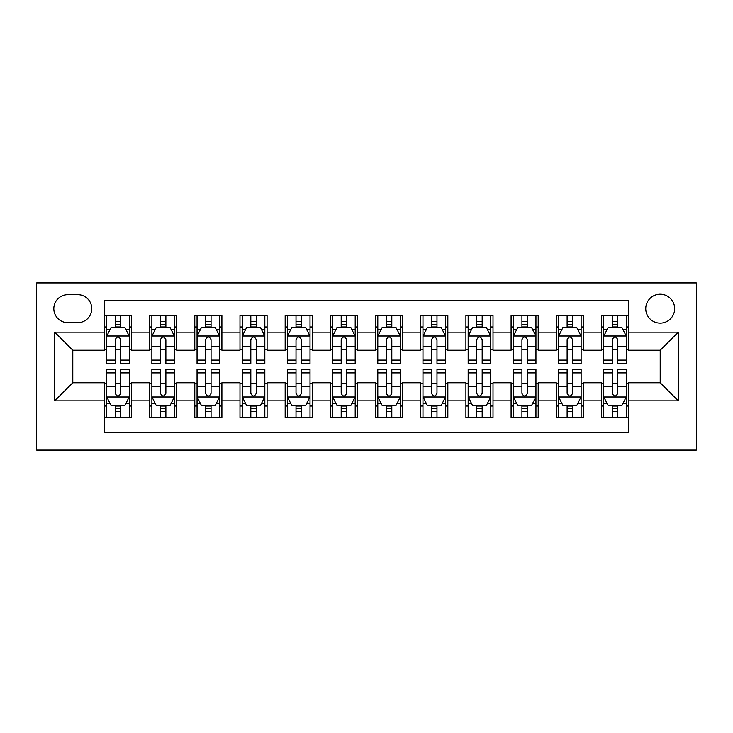 <?xml version="1.0" encoding="UTF-8"?>
<svg xmlns="http://www.w3.org/2000/svg" width="733" height="733" viewBox="0 0 733 733"><rect width="100%" height="100%" fill="white"/><g stroke="black" fill="none" stroke-linecap="round" stroke-linejoin="round"><path stroke-width="1.1" d="M660.204 294.208A14.458 14.458 0 0 0 645.746 308.666A14.458 14.458 0 0 0 660.204 323.125A14.458 14.458 0 0 0 674.662 308.666A14.458 14.458 0 0 0 660.204 294.208M36.65 450.089L696.35 450.089L696.35 282.911L36.65 282.911L36.65 450.089M628.575 315.666L601.463 315.666L601.463 332.159L583.386 332.159L583.386 350.237L601.463 350.237L601.463 332.159M583.386 332.159L583.386 315.666L556.274 315.666L556.274 332.159L538.205 332.159L538.205 350.237L556.274 350.237L556.274 332.159M538.205 332.159L538.205 315.666L511.093 315.666L511.093 332.159L493.016 332.159L493.016 350.237L511.093 350.237L511.093 332.159M493.016 332.159L493.016 315.666L465.904 315.666L465.904 332.159L447.836 332.159L447.836 350.237L465.904 350.237L465.904 332.159M447.836 332.159L447.836 315.666L420.724 315.666L420.724 332.159L402.646 332.159L402.646 350.237L420.724 350.237L420.724 332.159M402.646 332.159L402.646 315.666L375.534 315.666L375.534 332.159L357.466 332.159L357.466 350.237L375.534 350.237L375.534 332.159M357.466 332.159L357.466 315.666L330.354 315.666L330.354 332.159L312.276 332.159L312.276 350.237L330.354 350.237L330.354 332.159M312.276 332.159L312.276 315.666L285.164 315.666L285.164 332.159L267.096 332.159L267.096 350.237L285.164 350.237L285.164 332.159M267.096 332.159L267.096 315.666L239.984 315.666L239.984 332.159L221.907 332.159L221.907 350.237L239.984 350.237L239.984 332.159M221.907 332.159L221.907 315.666L194.795 315.666L194.795 332.159L176.726 332.159L176.726 350.237L194.795 350.237L194.795 332.159M176.726 332.159L176.726 315.666L149.614 315.666L149.614 350.237L131.537 350.237L131.537 315.666L104.425 315.666M104.425 417.334L131.537 417.334L131.537 382.763L149.614 382.763L149.614 417.334L176.726 417.334L176.726 382.763L194.795 382.763L194.795 400.841L176.726 400.841M194.795 400.841L194.795 417.334L221.907 417.334L221.907 382.763L239.984 382.763L239.984 400.841L221.907 400.841M239.984 400.841L239.984 417.334L267.096 417.334L267.096 382.763L285.164 382.763L285.164 400.841L267.096 400.841M285.164 400.841L285.164 417.334L312.276 417.334L312.276 382.763L330.354 382.763L330.354 400.841L312.276 400.841M330.354 400.841L330.354 417.334L357.466 417.334L357.466 382.763L375.534 382.763L375.534 400.841L357.466 400.841M375.534 400.841L375.534 417.334L402.646 417.334L402.646 382.763L420.724 382.763L420.724 400.841L402.646 400.841M420.724 400.841L420.724 417.334L447.836 417.334L447.836 382.763L465.904 382.763L465.904 400.841L447.836 400.841M465.904 400.841L465.904 417.334L493.016 417.334L493.016 382.763L511.093 382.763L511.093 400.841L493.016 400.841M511.093 400.841L511.093 417.334L538.205 417.334L538.205 382.763L556.274 382.763L556.274 400.841L538.205 400.841M556.274 400.841L556.274 417.334L583.386 417.334L583.386 382.763L601.463 382.763L601.463 400.841L583.386 400.841M67.83 322.667L77.771 322.667A14.009 14.009 0 0 0 91.772 308.666A14.009 14.009 0 0 0 77.771 294.657L67.83 294.657A14.009 14.009 0 0 0 53.821 308.666A14.009 14.009 0 0 0 67.83 322.667M628.575 332.159L628.575 300.53L104.425 300.53L104.425 350.237L72.796 350.237L72.796 382.763L104.425 382.763L104.425 432.47L628.575 432.47L628.575 382.763L660.204 382.763L660.204 350.237L628.575 350.237L628.575 332.159L678.272 332.159L678.272 400.841L628.575 400.841M104.425 400.841L54.728 400.841L54.728 332.159L104.425 332.159M601.463 400.841L601.463 417.334L628.575 417.334M104.425 326.964L106.688 326.964M115.273 326.964L120.698 326.964M129.283 326.964L131.537 326.964M104.425 349.778L106.688 349.778M115.273 349.778L120.698 349.778M129.283 349.778L131.537 349.778M104.425 383.222L106.688 383.222M115.273 383.222L120.698 383.222M129.283 383.222L131.537 383.222M104.425 406.036L106.688 406.036M115.273 406.036L120.698 406.036M129.283 406.036L131.537 406.036M149.614 349.778L151.868 349.778M160.454 349.778L165.878 349.778M174.463 349.778L176.726 349.778M149.614 326.964L151.868 326.964M160.454 326.964L165.878 326.964M174.463 326.964L176.726 326.964M149.614 383.222L151.868 383.222M160.454 383.222L165.878 383.222M174.463 383.222L176.726 383.222M149.614 406.036L151.868 406.036M160.454 406.036L165.878 406.036M174.463 406.036L176.726 406.036M194.795 383.222L197.058 383.222M205.643 383.222L211.067 383.222M219.653 383.222L221.907 383.222M194.795 406.036L197.058 406.036M205.643 406.036L211.067 406.036M219.653 406.036L221.907 406.036M194.795 326.964L197.058 326.964M205.643 326.964L211.067 326.964M219.653 326.964L221.907 326.964M194.795 349.778L197.058 349.778M205.643 349.778L211.067 349.778M219.653 349.778L221.907 349.778M239.984 383.222L242.238 383.222M250.823 383.222L256.248 383.222M264.833 383.222L267.096 383.222M239.984 406.036L242.238 406.036M250.823 406.036L256.248 406.036M264.833 406.036L267.096 406.036M239.984 326.964L242.238 326.964M250.823 326.964L256.248 326.964M264.833 326.964L267.096 326.964M239.984 349.778L242.238 349.778M250.823 349.778L256.248 349.778M264.833 349.778L267.096 349.778M285.164 383.222L287.428 383.222M296.013 383.222L301.437 383.222M310.022 383.222L312.276 383.222M285.164 406.036L287.428 406.036M296.013 406.036L301.437 406.036M310.022 406.036L312.276 406.036M285.164 326.964L287.428 326.964M296.013 326.964L301.437 326.964M310.022 326.964L312.276 326.964M285.164 349.778L287.428 349.778M296.013 349.778L301.437 349.778M310.022 349.778L312.276 349.778M330.354 383.222L332.608 383.222M341.193 383.222L346.617 383.222M355.203 383.222L357.466 383.222M330.354 406.036L332.608 406.036M341.193 406.036L346.617 406.036M355.203 406.036L357.466 406.036M330.354 326.964L332.608 326.964M341.193 326.964L346.617 326.964M355.203 326.964L357.466 326.964M330.354 349.778L332.608 349.778M341.193 349.778L346.617 349.778M355.203 349.778L357.466 349.778M375.534 383.222L377.797 383.222M386.383 383.222L391.807 383.222M400.392 383.222L402.646 383.222M375.534 406.036L377.797 406.036M386.383 406.036L391.807 406.036M400.392 406.036L402.646 406.036M375.534 326.964L377.797 326.964M386.383 326.964L391.807 326.964M400.392 326.964L402.646 326.964M375.534 349.778L377.797 349.778M386.383 349.778L391.807 349.778M400.392 349.778L402.646 349.778M420.724 383.222L422.978 383.222M431.563 383.222L436.987 383.222M445.572 383.222L447.836 383.222M420.724 406.036L422.978 406.036M431.563 406.036L436.987 406.036M445.572 406.036L447.836 406.036M420.724 326.964L422.978 326.964M431.563 326.964L436.987 326.964M445.572 326.964L447.836 326.964M420.724 349.778L422.978 349.778M431.563 349.778L436.987 349.778M445.572 349.778L447.836 349.778M465.904 383.222L468.167 383.222M476.752 383.222L482.177 383.222M490.762 383.222L493.016 383.222M465.904 406.036L468.167 406.036M476.752 406.036L482.177 406.036M490.762 406.036L493.016 406.036M465.904 326.964L468.167 326.964M476.752 326.964L482.177 326.964M490.762 326.964L493.016 326.964M465.904 349.778L468.167 349.778M476.752 349.778L482.177 349.778M490.762 349.778L493.016 349.778M511.093 383.222L513.347 383.222M521.933 383.222L527.357 383.222M535.942 383.222L538.205 383.222M511.093 406.036L513.347 406.036M521.933 406.036L527.357 406.036M535.942 406.036L538.205 406.036M511.093 326.964L513.347 326.964M521.933 326.964L527.357 326.964M535.942 326.964L538.205 326.964M511.093 349.778L513.347 349.778M521.933 349.778L527.357 349.778M535.942 349.778L538.205 349.778M556.274 383.222L558.537 383.222M567.122 383.222L572.546 383.222M581.132 383.222L583.386 383.222M556.274 406.036L558.537 406.036M567.122 406.036L572.546 406.036M581.132 406.036L583.386 406.036M556.274 326.964L558.537 326.964M567.122 326.964L572.546 326.964M581.132 326.964L583.386 326.964M556.274 349.778L558.537 349.778M567.122 349.778L572.546 349.778M581.132 349.778L583.386 349.778M601.463 383.222L603.717 383.222M612.302 383.222L617.727 383.222M626.312 383.222L628.575 383.222M601.463 406.036L603.717 406.036M612.302 406.036L617.727 406.036M626.312 406.036L628.575 406.036M601.463 326.964L603.717 326.964M612.302 326.964L617.727 326.964M626.312 326.964L628.575 326.964M601.463 349.778L603.717 349.778M612.302 349.778L617.727 349.778M626.312 349.778L628.575 349.778M72.796 350.237L54.728 332.159M72.796 382.763L54.728 400.841M678.272 332.159L660.204 350.237M678.272 400.841L660.204 382.763M120.698 321.54L115.273 321.54M129.283 360.105L120.698 360.105L120.698 363.788L129.283 363.788L129.283 336.227L124.757 327.193L111.205 327.193L106.688 336.227L106.688 363.788L115.273 363.788L115.273 360.105L106.688 360.105M106.688 336.227L106.688 315.666M129.283 336.227L129.283 315.666M115.273 327.193L115.273 315.666M120.698 315.666L120.698 327.193M120.698 360.105L120.698 339.617C118.893 336.135 117.078 336.135 115.273 339.617L115.273 360.105M115.273 411.46L120.698 411.46M106.688 372.895L115.273 372.895L115.273 369.212L106.688 369.212L106.688 396.773L111.205 405.807L124.757 405.807L129.283 396.773L129.283 369.212L120.698 369.212L120.698 372.895L129.283 372.895M129.283 396.773L129.283 417.334M106.688 396.773L106.688 417.334M120.698 405.807L120.698 417.334M115.273 417.334L115.273 405.807M115.273 372.895L115.273 393.383C117.078 396.865 118.883 396.865 120.698 393.383L120.698 372.895M165.878 321.54L160.454 321.54M174.463 360.105L165.878 360.105L165.878 363.788L174.463 363.788L174.463 336.227L169.946 327.193L156.386 327.193L151.868 336.227L151.868 363.788L160.454 363.788L160.454 360.105L151.868 360.105M151.868 336.227L151.868 315.666M174.463 336.227L174.463 315.666M160.454 327.193L160.454 315.666M165.878 315.666L165.878 327.193M165.878 360.105L165.878 339.617C164.073 336.135 162.268 336.135 160.454 339.617L160.454 360.105M211.067 321.54L205.643 321.54M219.653 360.105L211.067 360.105L211.067 363.788L219.653 363.788L219.653 336.227L215.126 327.193L201.575 327.193L197.058 336.227L197.058 363.788L205.643 363.788L205.643 360.105L197.058 360.105M197.058 336.227L197.058 315.666M219.653 336.227L219.653 315.666M205.643 327.193L205.643 315.666M211.067 315.666L211.067 327.193M211.067 360.105L211.067 339.617C209.262 336.135 207.448 336.135 205.643 339.617L205.643 360.105M256.248 321.54L250.823 321.54M264.833 360.105L256.248 360.105L256.248 363.788L264.833 363.788L264.833 336.227L260.316 327.193L246.764 327.193L242.238 336.227L242.238 363.788L250.823 363.788L250.823 360.105L242.238 360.105M242.238 336.227L242.238 315.666M264.833 336.227L264.833 315.666M250.823 327.193L250.823 315.666M256.248 315.666L256.248 327.193M256.248 360.105L256.248 339.617C254.443 336.135 252.638 336.135 250.823 339.617L250.823 360.105M301.437 321.54L296.013 321.54M310.022 360.105L301.437 360.105L301.437 363.788L310.022 363.788L310.022 336.227L305.496 327.193L291.945 327.193L287.428 336.227L287.428 363.788L296.013 363.788L296.013 360.105L287.428 360.105M287.428 336.227L287.428 315.666M310.022 336.227L310.022 315.666M296.013 327.193L296.013 315.666M301.437 315.666L301.437 327.193M301.437 360.105L301.437 339.617C299.632 336.135 297.818 336.135 296.013 339.617L296.013 360.105M160.454 411.46L165.878 411.46M151.868 372.895L160.454 372.895L160.454 369.212L151.868 369.212L151.868 396.773L156.386 405.807L169.946 405.807L174.463 396.773L174.463 369.212L165.878 369.212L165.878 372.895L174.463 372.895M174.463 396.773L174.463 417.334M151.868 396.773L151.868 417.334M165.878 405.807L165.878 417.334M160.454 417.334L160.454 405.807M160.454 372.895L160.454 393.383C162.259 396.865 164.073 396.865 165.878 393.383L165.878 372.895M205.643 411.46L211.067 411.46M197.058 372.895L205.643 372.895L205.643 369.212L197.058 369.212L197.058 396.773L201.575 405.807L215.126 405.807L219.653 396.773L219.653 369.212L211.067 369.212L211.067 372.895L219.653 372.895M219.653 396.773L219.653 417.334M197.058 396.773L197.058 417.334M211.067 405.807L211.067 417.334M205.643 417.334L205.643 405.807M205.643 372.895L205.643 393.383C207.448 396.865 209.253 396.865 211.067 393.383L211.067 372.895M250.823 411.46L256.248 411.46M242.238 372.895L250.823 372.895L250.823 369.212L242.238 369.212L242.238 396.773L246.764 405.807L260.316 405.807L264.833 396.773L264.833 369.212L256.248 369.212L256.248 372.895L264.833 372.895M264.833 396.773L264.833 417.334M242.238 396.773L242.238 417.334M256.248 405.807L256.248 417.334M250.823 417.334L250.823 405.807M250.823 372.895L250.823 393.383C252.628 396.865 254.443 396.865 256.248 393.383L256.248 372.895M296.013 411.46L301.437 411.46M287.428 372.895L296.013 372.895L296.013 369.212L287.428 369.212L287.428 396.773L291.945 405.807L305.496 405.807L310.022 396.773L310.022 369.212L301.437 369.212L301.437 372.895L310.022 372.895M310.022 396.773L310.022 417.334M287.428 396.773L287.428 417.334M301.437 405.807L301.437 417.334M296.013 417.334L296.013 405.807M296.013 372.895L296.013 393.383C297.818 396.865 299.623 396.865 301.437 393.383L301.437 372.895M346.617 321.54L341.193 321.54M355.203 360.105L346.617 360.105L346.617 363.788L355.203 363.788L355.203 336.227L350.686 327.193L337.134 327.193L332.608 336.227L332.608 363.788L341.193 363.788L341.193 360.105L332.608 360.105M332.608 336.227L332.608 315.666M355.203 336.227L355.203 315.666M341.193 327.193L341.193 315.666M346.617 315.666L346.617 327.193M346.617 360.105L346.617 339.617C344.812 336.135 343.007 336.135 341.193 339.617L341.193 360.105M341.193 411.46L346.617 411.46M332.608 372.895L341.193 372.895L341.193 369.212L332.608 369.212L332.608 396.773L337.134 405.807L350.686 405.807L355.203 396.773L355.203 369.212L346.617 369.212L346.617 372.895L355.203 372.895M355.203 396.773L355.203 417.334M332.608 396.773L332.608 417.334M346.617 405.807L346.617 417.334M341.193 417.334L341.193 405.807M341.193 372.895L341.193 393.383C342.998 396.865 344.812 396.865 346.617 393.383L346.617 372.895M391.807 321.54L386.383 321.54M400.392 360.105L391.807 360.105L391.807 363.788L400.392 363.788L400.392 336.227L395.866 327.193L382.314 327.193L377.797 336.227L377.797 363.788L386.383 363.788L386.383 360.105L377.797 360.105M377.797 336.227L377.797 315.666M400.392 336.227L400.392 315.666M386.383 327.193L386.383 315.666M391.807 315.666L391.807 327.193M391.807 360.105L391.807 339.617C390.002 336.135 388.188 336.135 386.383 339.617L386.383 360.105M386.383 411.46L391.807 411.46M377.797 372.895L386.383 372.895L386.383 369.212L377.797 369.212L377.797 396.773L382.314 405.807L395.866 405.807L400.392 396.773L400.392 369.212L391.807 369.212L391.807 372.895L400.392 372.895M400.392 396.773L400.392 417.334M377.797 396.773L377.797 417.334M391.807 405.807L391.807 417.334M386.383 417.334L386.383 405.807M386.383 372.895L386.383 393.383C388.188 396.865 389.993 396.865 391.807 393.383L391.807 372.895M436.987 321.54L431.563 321.54M445.572 360.105L436.987 360.105L436.987 363.788L445.572 363.788L445.572 336.227L441.055 327.193L427.504 327.193L422.978 336.227L422.978 363.788L431.563 363.788L431.563 360.105L422.978 360.105M422.978 336.227L422.978 315.666M445.572 336.227L445.572 315.666M431.563 327.193L431.563 315.666M436.987 315.666L436.987 327.193M436.987 360.105L436.987 339.617C435.182 336.135 433.377 336.135 431.563 339.617L431.563 360.105M431.563 411.46L436.987 411.46M422.978 372.895L431.563 372.895L431.563 369.212L422.978 369.212L422.978 396.773L427.504 405.807L441.055 405.807L445.572 396.773L445.572 369.212L436.987 369.212L436.987 372.895L445.572 372.895M445.572 396.773L445.572 417.334M422.978 396.773L422.978 417.334M436.987 405.807L436.987 417.334M431.563 417.334L431.563 405.807M431.563 372.895L431.563 393.383C433.368 396.865 435.182 396.865 436.987 393.383L436.987 372.895M482.177 321.54L476.752 321.54M490.762 360.105L482.177 360.105L482.177 363.788L490.762 363.788L490.762 336.227L486.236 327.193L472.684 327.193L468.167 336.227L468.167 363.788L476.752 363.788L476.752 360.105L468.167 360.105M468.167 336.227L468.167 315.666M490.762 336.227L490.762 315.666M476.752 327.193L476.752 315.666M482.177 315.666L482.177 327.193M482.177 360.105L482.177 339.617C480.372 336.135 478.557 336.135 476.752 339.617L476.752 360.105M476.752 411.46L482.177 411.46M468.167 372.895L476.752 372.895L476.752 369.212L468.167 369.212L468.167 396.773L472.684 405.807L486.236 405.807L490.762 396.773L490.762 369.212L482.177 369.212L482.177 372.895L490.762 372.895M490.762 396.773L490.762 417.334M468.167 396.773L468.167 417.334M482.177 405.807L482.177 417.334M476.752 417.334L476.752 405.807M476.752 372.895L476.752 393.383C478.557 396.865 480.362 396.865 482.177 393.383L482.177 372.895M527.357 321.54L521.933 321.54M535.942 360.105L527.357 360.105L527.357 363.788L535.942 363.788L535.942 336.227L531.425 327.193L517.874 327.193L513.347 336.227L513.347 363.788L521.933 363.788L521.933 360.105L513.347 360.105M513.347 336.227L513.347 315.666M535.942 336.227L535.942 315.666M521.933 327.193L521.933 315.666M527.357 315.666L527.357 327.193M527.357 360.105L527.357 339.617C525.552 336.135 523.747 336.135 521.933 339.617L521.933 360.105M572.546 321.54L567.122 321.54M581.132 360.105L572.546 360.105L572.546 363.788L581.132 363.788L581.132 336.227L576.614 327.193L563.054 327.193L558.537 336.227L558.537 363.788L567.122 363.788L567.122 360.105L558.537 360.105M558.537 336.227L558.537 315.666M581.132 336.227L581.132 315.666M567.122 327.193L567.122 315.666M572.546 315.666L572.546 327.193M572.546 360.105L572.546 339.617C570.741 336.135 568.927 336.135 567.122 339.617L567.122 360.105M521.933 411.46L527.357 411.46M513.347 372.895L521.933 372.895L521.933 369.212L513.347 369.212L513.347 396.773L517.874 405.807L531.425 405.807L535.942 396.773L535.942 369.212L527.357 369.212L527.357 372.895L535.942 372.895M535.942 396.773L535.942 417.334M513.347 396.773L513.347 417.334M527.357 405.807L527.357 417.334M521.933 417.334L521.933 405.807M521.933 372.895L521.933 393.383C523.738 396.865 525.552 396.865 527.357 393.383L527.357 372.895M567.122 411.46L572.546 411.46M558.537 372.895L567.122 372.895L567.122 369.212L558.537 369.212L558.537 396.773L563.054 405.807L576.614 405.807L581.132 396.773L581.132 369.212L572.546 369.212L572.546 372.895L581.132 372.895M581.132 396.773L581.132 417.334M558.537 396.773L558.537 417.334M572.546 405.807L572.546 417.334M567.122 417.334L567.122 405.807M567.122 372.895L567.122 393.383C568.927 396.865 570.732 396.865 572.546 393.383L572.546 372.895M617.727 321.54L612.302 321.54M626.312 360.105L617.727 360.105L617.727 363.788L626.312 363.788L626.312 336.227L621.795 327.193L608.243 327.193L603.717 336.227L603.717 363.788L612.302 363.788L612.302 360.105L603.717 360.105M603.717 336.227L603.717 315.666M626.312 336.227L626.312 315.666M612.302 327.193L612.302 315.666M617.727 315.666L617.727 327.193M617.727 360.105L617.727 339.617C615.922 336.135 614.117 336.135 612.302 339.617L612.302 360.105M612.302 411.46L617.727 411.46M603.717 372.895L612.302 372.895L612.302 369.212L603.717 369.212L603.717 396.773L608.243 405.807L621.795 405.807L626.312 396.773L626.312 369.212L617.727 369.212L617.727 372.895L626.312 372.895M626.312 396.773L626.312 417.334M603.717 396.773L603.717 417.334M617.727 405.807L617.727 417.334M612.302 417.334L612.302 405.807M612.302 372.895L612.302 393.383C614.107 396.865 615.922 396.865 617.727 393.383L617.727 372.895M149.614 400.841L131.537 400.841M149.614 332.159L131.537 332.159M129.164 335.998L106.798 335.998M106.688 329.676L109.959 329.676M126.003 329.676L129.283 329.676M115.273 346.7L106.688 346.7M129.283 346.7L120.698 346.7M120.698 324.417L115.273 324.417M106.798 397.002L129.164 397.002M129.283 403.324L126.003 403.324M109.959 403.324L106.688 403.324M120.698 386.3L129.283 386.3M106.688 386.3L115.273 386.3M115.273 408.583L120.698 408.583M174.353 335.998L151.988 335.998M151.868 329.676L155.149 329.676M171.192 329.676L174.463 329.676M160.454 346.7L151.868 346.7M174.463 346.7L165.878 346.7M165.878 324.417L160.454 324.417M219.534 335.998L197.168 335.998M197.058 329.676L200.329 329.676M216.372 329.676L219.653 329.676M205.643 346.7L197.058 346.7M219.653 346.7L211.067 346.7M211.067 324.417L205.643 324.417M264.723 335.998L242.357 335.998M242.238 329.676L245.518 329.676M261.562 329.676L264.833 329.676M250.823 346.7L242.238 346.7M264.833 346.7L256.248 346.7M256.248 324.417L250.823 324.417M309.903 335.998L287.538 335.998M287.428 329.676L290.699 329.676M306.742 329.676L310.022 329.676M296.013 346.7L287.428 346.7M310.022 346.7L301.437 346.7M301.437 324.417L296.013 324.417M151.988 397.002L174.353 397.002M174.463 403.324L171.192 403.324M155.149 403.324L151.868 403.324M165.878 386.3L174.463 386.3M151.868 386.3L160.454 386.3M160.454 408.583L165.878 408.583M197.168 397.002L219.534 397.002M219.653 403.324L216.372 403.324M200.329 403.324L197.058 403.324M211.067 386.3L219.653 386.3M197.058 386.3L205.643 386.3M205.643 408.583L211.067 408.583M242.357 397.002L264.723 397.002M264.833 403.324L261.562 403.324M245.518 403.324L242.238 403.324M256.248 386.3L264.833 386.3M242.238 386.3L250.823 386.3M250.823 408.583L256.248 408.583M287.538 397.002L309.903 397.002M310.022 403.324L306.742 403.324M290.699 403.324L287.428 403.324M301.437 386.3L310.022 386.3M287.428 386.3L296.013 386.3M296.013 408.583L301.437 408.583M355.093 335.998L332.727 335.998M332.608 329.676L335.888 329.676M351.932 329.676L355.203 329.676M341.193 346.7L332.608 346.7M355.203 346.7L346.617 346.7M346.617 324.417L341.193 324.417M332.727 397.002L355.093 397.002M355.203 403.324L351.932 403.324M335.888 403.324L332.608 403.324M346.617 386.3L355.203 386.3M332.608 386.3L341.193 386.3M341.193 408.583L346.617 408.583M400.273 335.998L377.907 335.998M377.797 329.676L381.068 329.676M397.112 329.676L400.392 329.676M386.383 346.7L377.797 346.7M400.392 346.7L391.807 346.7M391.807 324.417L386.383 324.417M377.907 397.002L400.273 397.002M400.392 403.324L397.112 403.324M381.068 403.324L377.797 403.324M391.807 386.3L400.392 386.3M377.797 386.3L386.383 386.3M386.383 408.583L391.807 408.583M445.462 335.998L423.097 335.998M422.978 329.676L426.258 329.676M442.301 329.676L445.572 329.676M431.563 346.7L422.978 346.7M445.572 346.7L436.987 346.7M436.987 324.417L431.563 324.417M423.097 397.002L445.462 397.002M445.572 403.324L442.301 403.324M426.258 403.324L422.978 403.324M436.987 386.3L445.572 386.3M422.978 386.3L431.563 386.3M431.563 408.583L436.987 408.583M490.643 335.998L468.277 335.998M468.167 329.676L471.438 329.676M487.482 329.676L490.762 329.676M476.752 346.7L468.167 346.7M490.762 346.7L482.177 346.7M482.177 324.417L476.752 324.417M468.277 397.002L490.643 397.002M490.762 403.324L487.482 403.324M471.438 403.324L468.167 403.324M482.177 386.3L490.762 386.3M468.167 386.3L476.752 386.3M476.752 408.583L482.177 408.583M535.832 335.998L513.466 335.998M513.347 329.676L516.628 329.676M532.671 329.676L535.942 329.676M521.933 346.7L513.347 346.7M535.942 346.7L527.357 346.7M527.357 324.417L521.933 324.417M581.012 335.998L558.647 335.998M558.537 329.676L561.808 329.676M577.851 329.676L581.132 329.676M567.122 346.7L558.537 346.7M581.132 346.7L572.546 346.7M572.546 324.417L567.122 324.417M513.466 397.002L535.832 397.002M535.942 403.324L532.671 403.324M516.628 403.324L513.347 403.324M527.357 386.3L535.942 386.3M513.347 386.3L521.933 386.3M521.933 408.583L527.357 408.583M558.647 397.002L581.012 397.002M581.132 403.324L577.851 403.324M561.808 403.324L558.537 403.324M572.546 386.3L581.132 386.3M558.537 386.3L567.122 386.3M567.122 408.583L572.546 408.583M626.202 335.998L603.836 335.998M603.717 329.676L606.997 329.676M623.041 329.676L626.312 329.676M612.302 346.7L603.717 346.7M626.312 346.7L617.727 346.7M617.727 324.417L612.302 324.417M603.836 397.002L626.202 397.002M626.312 403.324L623.041 403.324M606.997 403.324L603.717 403.324M617.727 386.3L626.312 386.3M603.717 386.3L612.302 386.3M612.302 408.583L617.727 408.583"/></g></svg>
